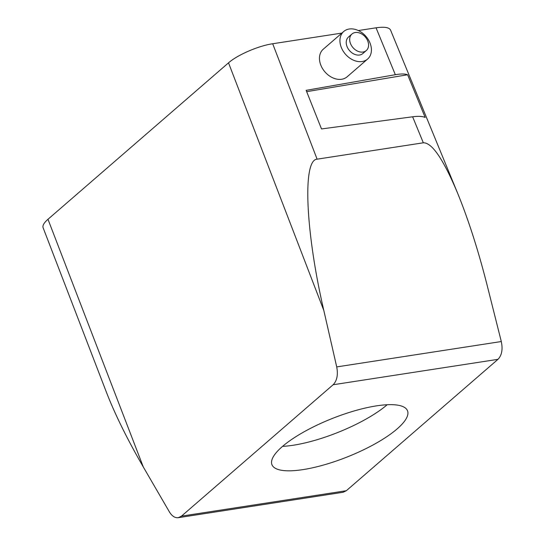 <?xml version="1.0" encoding="UTF-8"?>
<svg xmlns="http://www.w3.org/2000/svg" width="545" height="545" viewBox="0 0 545 545"><rect width="100%" height="100%" fill="white"/><g stroke="black" fill="none" stroke-linecap="round" stroke-linejoin="round"><path stroke-width="0.82" d="M321.502 128.94L306.147 90.341L395.329 74.706C400.97 73.739 405.064 73.752 407.612 74.754L425.175 117.461C422.545 116.269 418.362 116.044 412.626 116.787L321.502 128.94M367.616 59.051L347.145 76.791A18.237 13.577 -130.9 0 1 341.674 79.257A18.237 13.577 -130.9 0 1 322.592 68.69A18.237 13.577 -130.9 0 1 323.26 49.22L343.732 31.487A18.237 13.577 49.1 0 0 343.064 50.958A18.237 13.577 49.1 0 0 362.139 61.524A18.237 13.577 49.1 0 0 367.616 59.051A18.237 13.577 49.1 0 0 368.284 39.581A18.237 13.577 49.1 0 0 349.209 29.014A18.237 13.577 49.1 0 0 343.732 31.487M336.721 366.914L323.832 310.514C305.547 231.884 302.346 159.746 317.108 159.174L423.322 142.797C432.001 142.524 443.467 159.406 457.718 193.448C468.53 219.982 478.34 250.611 487.155 285.335L501.298 341.538L336.721 366.914C338.2 374.817 337.001 380.757 333.131 384.75L181.485 516.135L178.27 517.689C174.931 518.036 171.968 516.101 169.393 511.891L143.287 466.949C127.38 439.433 115.104 414.581 106.473 392.386L43.11 227.742C42.374 225.596 43.995 222.769 47.974 219.281L228.519 62.845C237.443 54.902 258.493 45.8 272.691 43.75L341.892 33.082M358.317 30.547L376.05 27.815C384.354 26.616 389.191 27.379 390.561 30.084L457.718 193.448M178.27 517.689L343.091 492.271L346.327 490.718L497.973 359.332C501.829 355.347 502.94 349.413 501.298 341.538M302.931 469.62A72.948 20.635 158.3 0 0 375.757 443.453A72.948 20.635 158.3 0 0 407.51 410.767A72.948 20.635 158.3 0 0 376.534 405.855A72.948 20.635 158.3 0 0 303.701 432.022A72.948 20.635 158.3 0 0 271.955 464.708A72.948 20.635 158.3 0 0 302.931 469.62M351.961 34.008L348.507 36.999A10.941 8.148 49.1 0 0 347.063 46.598A10.941 8.148 49.1 0 0 362.841 53.539L366.288 50.549A10.941 8.148 49.1 0 0 367.739 40.95A10.941 8.148 49.1 0 0 351.961 34.008A10.941 8.148 49.1 0 0 350.51 43.607A10.941 8.148 49.1 0 0 366.288 50.549M282.569 446.369A72.948 20.635 158.3 0 0 293.23 445.245A72.948 20.635 158.3 0 0 387.195 404.731M407.612 74.754L306.672 91.662M395.329 74.706L376.05 27.815M272.691 43.75L317.108 159.174M423.322 142.797L412.626 116.787M181.485 516.135L346.327 490.718M497.973 359.332L333.131 384.75M228.519 62.845L323.832 310.514M143.287 466.949L47.974 219.281"/></g></svg>
